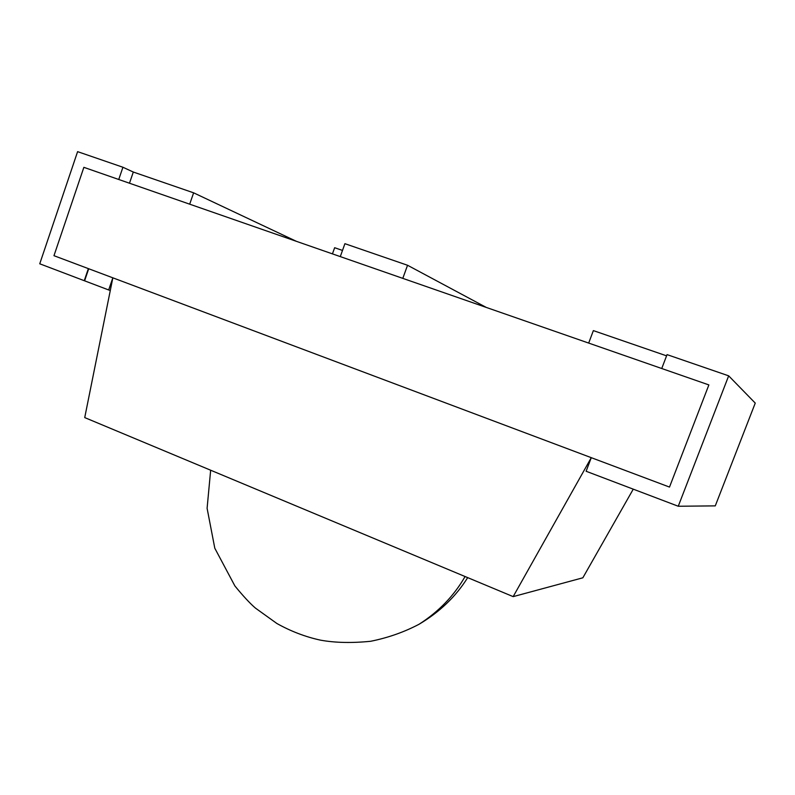 <?xml version="1.0" encoding="UTF-8"?>
<svg xmlns="http://www.w3.org/2000/svg" width="795" height="795" viewBox="0 0 795 795"><rect width="100%" height="100%" fill="white"/><g stroke="black" fill="none" stroke-linecap="round" stroke-linejoin="round"><path stroke-width="1.19" d="M708.872 384.919L669.499 487.077L53.971 255.692L83.863 167.338L708.872 384.919L83.863 167.338L53.971 255.692L669.499 487.077L708.872 384.919L661.738 368.512L708.872 384.919L669.499 487.077L591.271 457.672L586.124 471.266L678.254 506.246L728.667 375.836L755.25 403.095L715.271 505.878L755.25 403.095L728.667 375.836L667.045 354.62L728.667 375.836L678.254 506.246L715.271 505.878L678.254 506.246L586.124 471.266L591.271 457.672L669.499 487.077L708.872 384.919M407.547 265.262L344.911 243.687L340.29 256.606L402.797 278.369L407.547 265.262L402.797 278.369L340.29 256.606L344.911 243.687L407.547 265.262L486.272 307.427L407.547 265.262M332.439 253.873L334.645 247.712L332.439 253.873M342.496 250.435L334.645 247.712L342.496 250.435M118.753 179.491L83.863 167.338L118.753 179.491L122.927 167.248L133.302 172.038L193.622 192.827L189.687 204.186L193.622 192.827L296.455 241.352L193.622 192.827L133.302 172.038L122.927 167.248L77.602 151.646L122.927 167.248L118.753 179.491M77.602 151.646L39.75 263.791L84.25 280.695L88.364 268.621L53.971 255.692L83.863 167.338L53.971 255.692L88.364 268.621L84.25 280.695L39.75 263.791L77.602 151.646M129.476 183.218L133.302 172.038L129.476 183.218M588.678 343.082L593.368 330.611L666.578 355.842L593.368 330.611L588.678 343.082M667.045 354.62L661.738 368.512L667.045 354.62M108.677 289.966L84.598 280.824L88.712 268.75L112.84 277.823L108.677 289.966L110.306 290.433L108.677 289.966L112.84 277.823L88.712 268.75L84.598 280.824L108.677 289.966M582.854 577.796L633.257 489.163L582.854 577.796L513.163 596.628L582.854 577.796M591.271 457.672L513.163 596.628L84.727 417.594L112.84 277.823L591.271 457.672L112.84 277.823L84.727 417.594L513.163 596.628L591.271 457.672M465.075 576.534C454.024 595.793 438.681 611.703 419.054 624.264C438.681 611.703 454.024 595.793 465.075 576.534M210.655 470.223L207.097 508.293L214.799 548.222L234.903 585.965C243.191 596.091 250.047 603.475 255.443 608.105L276.859 623.479C290.871 631.319 305.439 636.884 320.564 640.164C335.122 642.797 351.807 643.165 370.619 641.287C387.92 637.809 404.069 632.134 419.054 624.264C439.784 611.961 455.982 596.409 467.679 577.627"/></g></svg>
